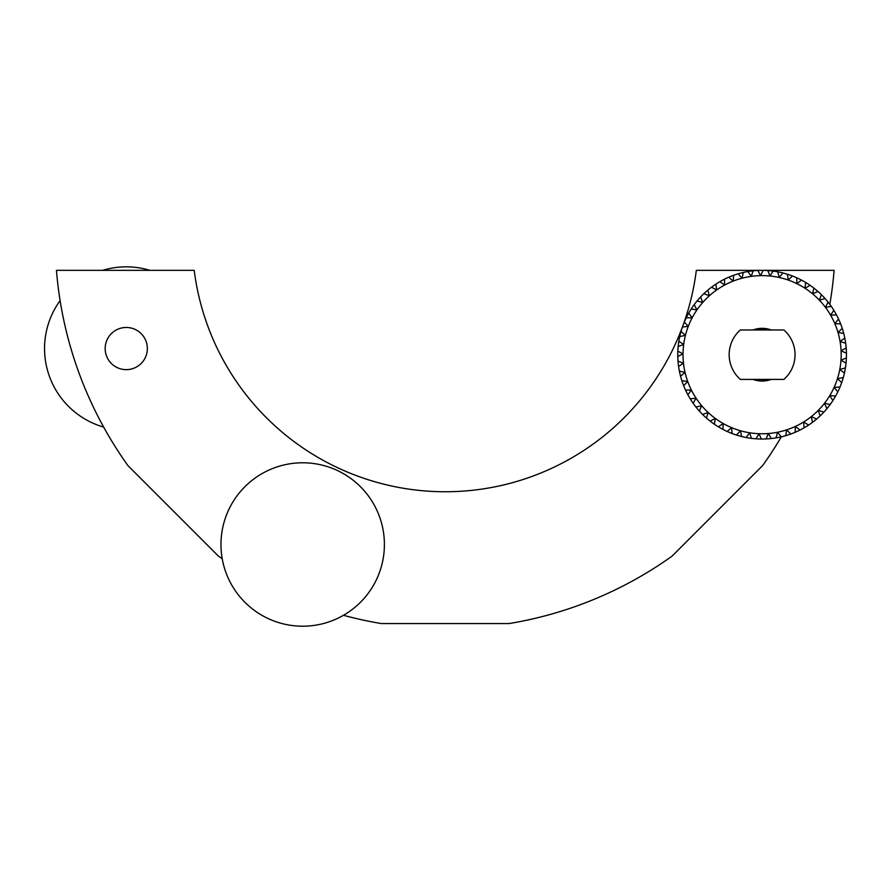 <?xml version="1.0" encoding="UTF-8"?>
<svg xmlns="http://www.w3.org/2000/svg" width="891" height="891" viewBox="0 0 891 891"><rect width="100%" height="100%" fill="white"/><g stroke="black" fill="none" stroke-linecap="round" stroke-linejoin="round"><path stroke-width="1.34" d="M105.171 348.559A21.083 21.083 0 0 0 126.266 369.642A21.083 21.083 0 0 0 147.349 348.559A21.083 21.083 0 0 0 126.266 327.465A21.083 21.083 0 0 0 105.171 348.559M682.896 325.705A253.044 253.044 0 0 1 194.216 270.341L56.445 270.341A390.113 390.113 0 0 0 127.959 465.637L218.351 556.029A390.113 390.113 0 0 0 222.227 558.768M343.469 615.302A390.113 390.113 0 0 0 381.359 623.555L509.195 623.555A390.113 390.113 0 0 0 672.204 556.029L762.596 465.637A390.113 390.113 0 0 0 781.34 436.813M829.811 304.388A390.113 390.113 0 0 0 834.099 270.341L696.328 270.341A253.044 253.044 0 0 1 682.907 325.683M384.4 544.49A81.716 81.716 0 0 0 302.684 462.785A81.716 81.716 0 0 0 220.968 544.49A81.716 81.716 0 0 0 302.684 626.206A81.716 81.716 0 0 0 384.4 544.49M771.238 379.41A26.362 26.362 0 0 1 752.973 379.41M701.228 304.232A79.076 79.076 0 0 0 696.985 309.834L694.178 304.677A84.344 84.344 0 0 1 697.063 300.98L702.743 302.45L700.571 297.004A84.344 84.344 0 0 1 703.879 293.674L709.336 295.79L707.833 290.132A84.344 84.344 0 0 1 711.497 287.214L716.676 289.965L715.841 284.162A84.344 84.344 0 0 1 719.839 281.701L724.65 285.042L724.517 279.184A84.344 84.344 0 0 1 728.771 277.212L733.148 281.111L733.705 275.263A84.344 84.344 0 0 1 738.16 273.815L742.058 278.192L743.294 272.468A84.344 84.344 0 0 1 747.894 271.543L751.247 276.366L753.151 270.819A84.344 84.344 0 0 1 757.829 270.452L760.58 275.631L763.142 270.352A84.344 84.344 0 0 1 767.819 270.541L769.947 275.998L773.11 271.064A84.344 84.344 0 0 1 777.743 271.8L779.202 277.48L782.922 272.947A84.344 84.344 0 0 1 787.432 274.239L788.212 280.041L792.444 275.987A84.344 84.344 0 0 1 796.766 277.792L796.855 283.661L801.532 280.13A84.344 84.344 0 0 1 805.62 282.436L805.007 288.261L810.075 285.309A84.344 84.344 0 0 1 813.862 288.083L812.57 293.807A79.076 79.076 0 0 0 701.228 304.232M688.743 313.064A84.344 84.344 0 0 1 691.171 309.054L696.985 309.834A79.076 79.076 0 0 0 692.14 317.853L688.743 313.064A84.344 84.344 0 0 0 686.27 317.764L692.14 317.853A79.076 79.076 0 0 0 688.264 326.384L684.333 322.041A84.344 84.344 0 0 1 686.27 317.764M681.014 331.463A84.344 84.344 0 0 1 682.439 326.997L688.264 326.384A79.076 79.076 0 0 0 685.435 335.317L681.014 331.463A84.344 84.344 0 0 0 679.722 336.609L685.435 335.317A79.076 79.076 0 0 0 683.687 344.516L678.842 341.22A84.344 84.344 0 0 1 679.722 336.609M677.828 351.154A84.344 84.344 0 0 1 678.162 346.476L683.687 344.516A79.076 79.076 0 0 0 683.029 353.872L677.828 351.154A84.344 84.344 0 0 0 677.773 356.467L683.029 353.872A79.076 79.076 0 0 0 683.486 363.227L678.006 361.156A84.344 84.344 0 0 1 677.773 356.467M679.365 371.057A84.344 84.344 0 0 1 678.574 366.424L683.486 363.227A79.076 79.076 0 0 0 685.056 372.46L679.365 371.057A84.344 84.344 0 0 0 680.557 376.225L685.056 372.46A79.076 79.076 0 0 0 687.696 381.448L681.871 380.724A84.344 84.344 0 0 1 680.557 376.225M685.513 390.035A84.344 84.344 0 0 1 683.675 385.714L687.696 381.448A79.076 79.076 0 0 0 691.383 390.069L685.513 390.035A84.344 84.344 0 0 0 687.897 394.78L691.383 390.069A79.076 79.076 0 0 0 696.06 398.177L690.235 398.845A84.344 84.344 0 0 1 687.897 394.78M695.96 407.031A84.344 84.344 0 0 1 693.153 403.278L696.06 398.177A79.076 79.076 0 0 0 701.674 405.683L695.96 407.031A84.344 84.344 0 0 0 699.39 411.085L701.674 405.683A79.076 79.076 0 0 0 708.122 412.477L702.62 414.482A84.344 84.344 0 0 1 699.39 411.085M710.105 421.098A84.344 84.344 0 0 1 706.496 418.113L708.122 412.477A79.076 79.076 0 0 0 715.339 418.458L710.105 421.098A84.344 84.344 0 0 0 714.382 424.239L715.339 418.458A79.076 79.076 0 0 0 723.214 423.537L718.324 426.789A84.344 84.344 0 0 1 714.382 424.239M727.156 431.456A84.344 84.344 0 0 1 722.946 429.395L723.214 423.537A79.076 79.076 0 0 0 731.622 427.658L727.156 431.456A84.344 84.344 0 0 0 732.057 433.505L731.622 427.658A79.076 79.076 0 0 0 740.466 430.754L736.489 435.053A84.344 84.344 0 0 1 732.057 433.505M746.168 437.514A84.344 84.344 0 0 1 741.59 436.501L740.466 430.754A79.076 79.076 0 0 0 749.621 432.77L746.168 437.514A84.344 84.344 0 0 0 751.414 438.361L749.621 432.77A79.076 79.076 0 0 0 758.943 433.705L756.08 438.817A84.344 84.344 0 0 1 751.414 438.361M766.071 438.94A84.344 84.344 0 0 1 761.382 439.04L758.943 433.705A79.076 79.076 0 0 0 768.309 433.527L766.071 438.94A84.344 84.344 0 0 0 771.361 438.528L768.309 433.527A79.076 79.076 0 0 0 777.587 432.235L776.005 437.882A84.344 84.344 0 0 1 771.361 438.528M785.751 435.654A84.344 84.344 0 0 1 781.218 436.846L777.587 432.235A79.076 79.076 0 0 0 786.653 429.863L785.751 435.654A84.344 84.344 0 0 0 790.796 434.006L786.653 429.863A79.076 79.076 0 0 0 795.373 426.433L795.162 432.291A84.344 84.344 0 0 1 790.796 434.006M804.105 427.836A84.344 84.344 0 0 1 799.973 430.063L795.373 426.433A79.076 79.076 0 0 0 803.615 421.989L804.105 427.836A84.344 84.344 0 0 0 808.627 425.052L803.615 421.989A79.076 79.076 0 0 0 811.289 416.609L812.458 422.356A84.344 84.344 0 0 1 808.627 425.052M820.11 415.93A84.344 84.344 0 0 1 816.624 419.06L811.289 416.609A79.076 79.076 0 0 0 818.272 410.361L820.11 415.93A84.344 84.344 0 0 0 823.852 412.154L818.272 410.361A79.076 79.076 0 0 0 824.453 403.322L826.948 408.635A84.344 84.344 0 0 1 823.852 412.154M832.873 400.582A84.344 84.344 0 0 1 830.212 404.447L824.453 403.322A79.076 79.076 0 0 0 829.777 395.604L832.873 400.582A84.344 84.344 0 0 0 835.624 396.05L829.777 395.604A79.076 79.076 0 0 0 834.132 387.318L837.807 391.895A84.344 84.344 0 0 1 835.624 396.05M841.672 382.685A84.344 84.344 0 0 1 839.99 387.062L834.132 387.318A79.076 79.076 0 0 0 837.495 378.575L841.672 382.685A84.344 84.344 0 0 0 843.276 377.617L837.495 378.575A79.076 79.076 0 0 0 839.79 369.487L844.423 373.073A84.344 84.344 0 0 1 843.276 377.617M846.027 363.205A84.344 84.344 0 0 1 845.414 367.86L839.79 369.487A79.076 79.076 0 0 0 840.993 360.198L846.027 363.205A84.344 84.344 0 0 0 846.394 357.915L840.993 360.198A79.076 79.076 0 0 0 841.093 350.831L846.439 353.226A84.344 84.344 0 0 1 846.394 357.915M845.67 343.258A84.344 84.344 0 0 1 846.183 347.924L841.093 350.831A79.076 79.076 0 0 0 840.079 341.509L845.67 343.258A84.344 84.344 0 0 0 844.791 338.023L840.079 341.509A79.076 79.076 0 0 0 837.974 332.388L843.732 333.457A84.344 84.344 0 0 1 844.791 338.023M840.647 323.945A84.344 84.344 0 0 1 842.24 328.367L837.974 332.388A79.076 79.076 0 0 0 834.8 323.567L840.647 323.945A84.344 84.344 0 0 0 838.565 319.067L834.8 323.567A79.076 79.076 0 0 0 830.612 315.191L836.46 314.879A84.344 84.344 0 0 1 838.565 319.067M831.236 306.359A84.344 84.344 0 0 1 833.809 310.28L830.612 315.191A79.076 79.076 0 0 0 825.456 307.362L831.236 306.359A84.344 84.344 0 0 0 828.062 302.105L825.456 307.362A79.076 79.076 0 0 0 812.57 293.807L817.949 291.48A84.344 84.344 0 0 1 821.379 294.676L819.408 300.2L825.033 298.518A84.344 84.344 0 0 1 828.062 302.105M752.973 329.971A26.362 26.362 0 0 1 771.238 329.971M740.332 329.971A32.945 32.945 0 0 0 740.332 379.41L783.88 379.41A32.945 32.945 0 0 0 783.88 329.971L740.332 329.971M103.657 427.079A81.716 81.716 0 0 1 60.098 300.601M102.61 270.341A81.716 81.716 0 0 1 149.911 270.341M776.005 437.882A84.344 84.344 0 0 0 781.218 436.846M795.162 432.291A84.344 84.344 0 0 0 799.973 430.063M812.458 422.356A84.344 84.344 0 0 0 816.624 419.06M826.948 408.635A84.344 84.344 0 0 0 830.212 404.447M837.807 391.895A84.344 84.344 0 0 0 839.99 387.062M844.423 373.073A84.344 84.344 0 0 0 845.414 367.86M846.439 353.226A84.344 84.344 0 0 0 846.183 347.924M843.732 333.457A84.344 84.344 0 0 0 842.24 328.367M836.46 314.879A84.344 84.344 0 0 0 833.809 310.28M825.033 298.518A84.344 84.344 0 0 0 821.379 294.676M817.949 291.48A84.344 84.344 0 0 0 813.862 288.083M810.075 285.309A84.344 84.344 0 0 0 805.62 282.436M801.532 280.13A84.344 84.344 0 0 0 796.766 277.792M792.444 275.987A84.344 84.344 0 0 0 787.432 274.239M782.922 272.947A84.344 84.344 0 0 0 777.743 271.8M773.11 271.064A84.344 84.344 0 0 0 767.819 270.541M763.142 270.352A84.344 84.344 0 0 0 757.829 270.452M769.49 379.989L754.722 379.989M754.722 329.38L769.49 329.38M753.151 270.819A84.344 84.344 0 0 0 747.894 271.543M743.294 272.468A84.344 84.344 0 0 0 738.16 273.815M733.705 275.263A84.344 84.344 0 0 0 728.771 277.212M724.517 279.184A84.344 84.344 0 0 0 719.839 281.701M715.841 284.162A84.344 84.344 0 0 0 711.497 287.214M707.833 290.132A84.344 84.344 0 0 0 703.879 293.674M700.571 297.004A84.344 84.344 0 0 0 697.063 300.98M694.178 304.677A84.344 84.344 0 0 0 691.171 309.054M684.333 322.041A84.344 84.344 0 0 0 682.439 326.997M678.842 341.22A84.344 84.344 0 0 0 678.162 346.476M678.006 361.156A84.344 84.344 0 0 0 678.574 366.424M681.871 380.724A84.344 84.344 0 0 0 683.675 385.714M690.235 398.845A84.344 84.344 0 0 0 693.153 403.278M702.62 414.482A84.344 84.344 0 0 0 706.496 418.113M718.324 426.789A84.344 84.344 0 0 0 722.946 429.395M736.489 435.053A84.344 84.344 0 0 0 741.59 436.501M756.08 438.817A84.344 84.344 0 0 0 761.382 439.04"/></g></svg>
